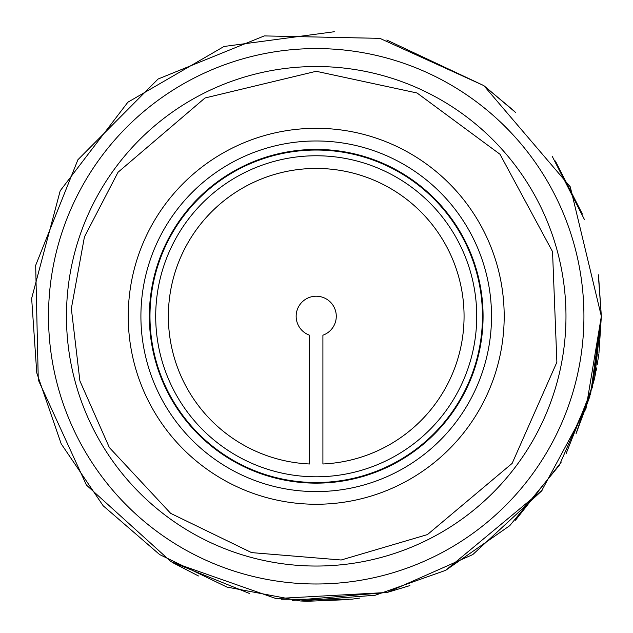 <?xml version="1.0" encoding="UTF-8"?>
<svg xmlns="http://www.w3.org/2000/svg" width="633" height="633" viewBox="0 0 633 633"><rect width="100%" height="100%" fill="white"/><g stroke="black" fill="none" stroke-linecap="round" stroke-linejoin="round"><path stroke-width="0.95" d="M309.529 463.981A147.845 147.845 0 0 1 189.307 240.437A147.845 147.845 0 0 1 443.124 240.437A147.845 147.845 0 0 1 322.909 463.981L322.909 335.197A20.066 20.066 0 0 0 332.349 304.354A20.066 20.066 0 0 0 300.089 304.354A20.066 20.066 0 0 0 309.529 335.197L309.529 463.981L309.529 335.197A20.066 20.066 0 0 1 300.089 304.354A20.066 20.066 0 0 1 332.349 304.354A20.066 20.066 0 0 1 322.909 335.197L322.909 463.981A147.845 147.845 0 0 0 464.029 312.939A147.845 147.845 0 0 0 316.215 168.441A147.845 147.845 0 0 0 168.41 312.939A147.845 147.845 0 0 0 309.529 463.981M316.215 155.765A160.521 160.521 0 0 0 177.208 396.543A160.521 160.521 0 0 0 455.23 396.543A160.521 160.521 0 0 0 316.215 155.765A160.521 160.521 0 0 0 177.208 396.543A160.521 160.521 0 0 0 455.23 396.543A160.521 160.521 0 0 0 316.215 155.765M316.215 149.428A166.851 166.851 0 0 0 171.717 399.708A166.851 166.851 0 0 0 460.721 399.708A166.851 166.851 0 0 0 316.215 149.428M316.215 140.977A175.301 175.301 0 0 0 164.398 403.933A175.301 175.301 0 0 0 468.032 403.933A175.301 175.301 0 0 0 316.215 140.977M316.215 150.037A166.25 166.25 0 0 0 172.247 399.407A166.25 166.25 0 0 0 460.191 399.407A166.25 166.25 0 0 0 316.215 150.037M316.215 128.309A187.977 187.977 0 0 0 153.423 410.271A187.977 187.977 0 0 0 479.007 410.271A187.977 187.977 0 0 0 316.215 128.309M565.973 316.286A249.75 249.75 0 0 1 191.34 532.575A249.75 249.75 0 0 1 191.34 99.99A249.75 249.75 0 0 1 565.973 316.286M583.927 316.286A267.704 267.704 0 0 1 182.367 548.123A267.704 267.704 0 0 1 182.367 84.442A267.704 267.704 0 0 1 583.927 316.286M316.215 71.284L204.989 97.988L118.007 172.279L84.426 236.932L71.339 308.587L79.9 380.924L109.359 447.563L170.673 513.363L251.57 552.609L341.171 559.999L427.449 534.584L512.144 463.388L556.882 362.195L552.538 251.633L499.999 154.262L417.044 92.988L316.215 71.284M598.312 274.754L601.35 316.286L594.688 377.545M561.075 462.383L515.484 520.231M409.891 585.596L387.127 592.456L292.533 600.432M198.477 575.967L172.35 562.46M601.35 316.286L598.937 353.277L601.35 316.286L590.644 393.686L559.335 465.263L509.771 525.659L445.664 570.341L375.258 595.234L300.461 600.978L226.923 587.076L159.674 554.595L103.163 505.775L61.195 443.812L36.761 372.884L31.65 298.38L60.198 190.786L127.866 102.214L224.011 46.478L334.303 31.729L224.011 46.478L127.866 102.214L60.198 190.786L31.65 298.38L36.761 372.884L61.195 443.812L103.163 505.775L159.674 554.595L226.923 587.076L300.461 600.978L375.258 595.234L445.664 570.341L509.771 525.659L559.335 465.263L590.644 393.686L601.35 316.286L592.425 387.079L566.195 453.434L592.425 387.079L601.35 316.286L585.968 408.649L541.524 491.042L472.764 554.587L387.127 592.456L276.043 598.573L171.076 561.708L86.436 485.092L38.281 379.95L35.67 265.354L77.906 159.745L158.06 79.038L264.27 35.915L379.887 38.36L483.818 85.605L570.27 186.838L601.35 316.286L598.644 277.088L601.35 316.286M598.818 354.203L597.204 364.735L598.818 354.195M596.634 367.915L596.057 370.978L596.634 367.915M595.708 372.718L595.455 373.984L595.708 372.718M595.305 374.681L594.118 380.077L595.305 374.673M594.015 380.528L593.912 380.987L594.015 380.528M589.845 396.448L576.117 433.55M593.786 381.533L576.054 433.692M542.101 490.29L445.592 570.373M359.955 598.043L351.956 599.166L281.21 599.261M483.897 85.669L515.626 112.476M555.355 160.996L582.407 214.096M386.779 40.029L483.818 85.605L513.933 110.838L483.818 85.605L386.779 40.029M552.158 156.185L584.425 219.509L552.158 156.185M348.205 599.617L307.266 601.271L301.158 601.018L307.266 601.271L348.205 599.617M249.552 593.509L171.076 561.708L249.552 593.509"/></g></svg>
